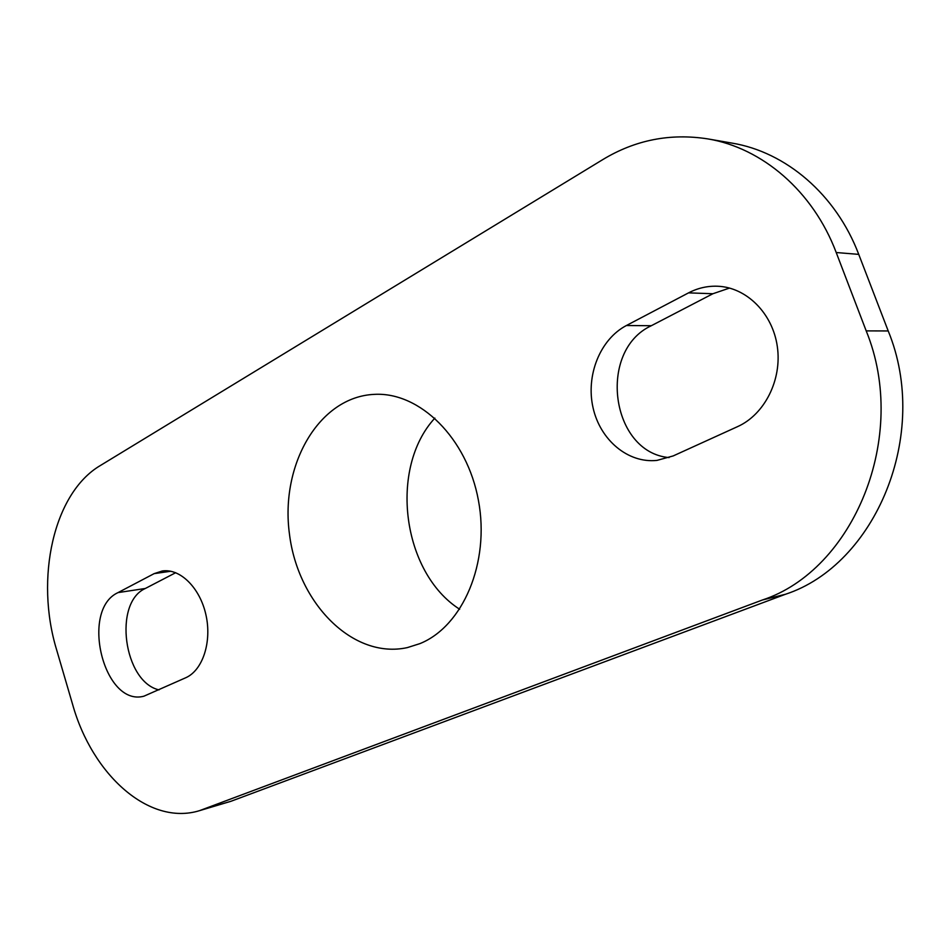<?xml version="1.0" encoding="UTF-8"?>
<svg xmlns="http://www.w3.org/2000/svg" width="950" height="950" viewBox="0 0 950 950"><rect width="100%" height="100%" fill="white"/><g stroke="black" fill="none" stroke-linecap="round" stroke-linejoin="round"><path stroke-width="1.43" d="M707.691 138.878L732.011 143.106C785.721 151.952 835.964 194.275 858.741 254.374L888.214 330.956C930.81 434.542 875.259 564.929 785.46 594.273L230.945 801.289L199.453 810.682L762.375 600.008C853.254 570.297 909.554 436.917 866.198 330.885L836.214 252.522C813.046 191.045 762.054 147.82 707.691 138.878C670.178 133.059 635.194 139.971 602.716 159.636L100.32 465.548C53.461 493.133 34.841 578.443 56.632 649.836L72.592 704.354C92.221 774.808 149.091 826.203 199.453 810.682M175.714 572.696L145.314 588.477C113.014 602.787 123.714 681.898 159.042 689.902M729.553 288.064L712.892 293.74L651.332 325.707C597.111 350.823 610.791 452.497 669.109 457.591M434.874 418.095C388.609 468.219 402.135 572.589 459.669 609.259M419.912 643.625L407.348 647.603C352.949 659.573 297.896 603.309 289.465 534.138C279.977 465.108 318.856 396.661 374.502 394.357C419.769 391.863 467.127 438.081 478.444 500.472C490.152 562.78 462.816 626.359 419.912 643.625M626.383 325.529L688.56 292.861C697.751 288.064 707.429 285.855 717.606 286.235C746.403 287.28 772.671 313.227 777.326 346.596C782.171 379.917 764.524 414.58 737.556 426.633L673.182 455.929L656.996 460.394C627.986 463.541 600.174 439.969 593.049 407.728C585.711 375.547 599.984 339.364 626.383 325.529L651.332 325.707M118.038 592.598L154.149 573.634L162.284 570.986C180.108 568.231 199.999 587.789 205.936 614.852C212.04 641.856 202.742 670.249 185.832 677.706L143.913 696.196C103.776 707.073 79.883 609.852 118.038 592.598L145.314 588.477M712.892 293.74L688.56 292.861M170.822 571.247L154.149 573.634M858.741 254.374L836.214 252.522M888.214 330.956L866.198 330.885M785.46 594.273L762.375 600.008M230.945 801.289L204.203 809.091"/></g></svg>
